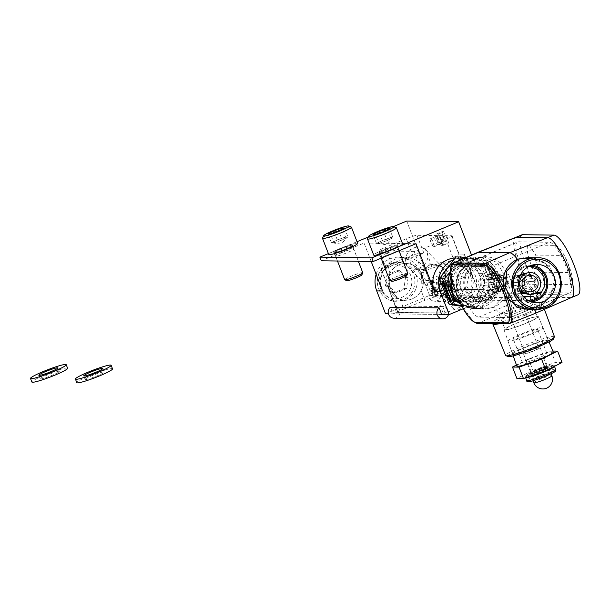 <?xml version="1.0" encoding="UTF-8"?>
<svg xmlns="http://www.w3.org/2000/svg" width="610" height="610" viewBox="0 0 610 610"><rect width="100%" height="100%" fill="white"/><g stroke="black" fill="none" stroke-linecap="round" stroke-linejoin="round"><path stroke-width="0.46" stroke-dasharray="3.05 2.29" d="M491.088 323.43L477.508 323.247A32.528 7.922 67.4 0 1 458.43 295.835C467.573 308.096 479.49 311.87 494.176 307.165A33.001 8.037 -112.6 0 0 501.938 313.601L510.135 313.715L511.043 315.065C525.919 308.744 536.198 305.305 541.878 304.748L542.885 305.091L538.264 308.843L525.157 315.256L525.027 313.914C539.675 307.303 545.553 303.62 542.656 302.857C540.094 302.324 522.213 308.286 510.135 313.715C498.179 318.527 491.835 321.76 491.088 323.43A1.479 1.426 -89.2 0 1 490.562 323.529M492.979 324.345L497.699 320.921L511.043 315.065M494.679 323.582A1.479 1.426 90.8 0 0 495.206 323.483L494.146 323.628C501.039 322.423 511.325 319.183 524.989 313.921L533.224 314.02A33.001 8.037 -112.6 0 0 534.032 313.883M467.679 264.992A19.146 18.468 -89.2 0 1 476.814 263.756A19.146 18.468 -89.2 0 1 492.849 280.295A19.146 18.468 -89.2 0 1 481.389 300.539A19.146 18.468 -89.2 0 1 476.296 301.82A19.146 18.468 -89.2 0 1 456.585 287.295A19.146 18.468 -89.2 0 1 467.679 264.992M474.839 265.808A18.369 17.72 -89.2 0 1 483.6 264.626A18.369 17.72 -89.2 0 1 498.988 280.486A18.369 17.72 -89.2 0 1 487.992 299.906A18.369 17.72 -89.2 0 1 483.112 301.142A18.369 17.72 -89.2 0 1 464.195 287.203A18.369 17.72 -89.2 0 1 474.839 265.808M475.22 266.799A17.301 16.683 -89.2 0 1 481.648 265.556A17.301 16.683 -89.2 0 1 497.821 279.685A17.301 16.683 -89.2 0 1 487.611 298.915A17.301 16.683 -89.2 0 1 481.183 300.158A17.301 16.683 -89.2 0 1 465.011 286.029A17.301 16.683 -89.2 0 1 475.22 266.799M490.73 298.953L498.462 291.183L499.384 279.754L493.848 269.506L484.5 265.602L478.339 266.844L469.197 274.591L466.551 285.991L472.651 296.246L484.035 300.196L490.73 298.953M493.825 306.883L483.646 308.729L466.269 303.033L456.737 287.424L461.198 270.443L475.32 258.914L484.34 257.054L497.463 262.696L505.804 278.305L504.866 295.316L493.825 306.883L494.176 307.165C507.154 300.036 511.096 288.56 506.003 272.754C499.468 258.32 489.281 253.615 475.449 258.64C461.404 265.03 454.984 275.499 456.196 290.055L455.289 290.596M531.813 265.228A18.369 17.72 90.8 0 0 528.413 265.228A18.369 17.72 90.8 0 0 523.533 266.463A18.369 17.72 90.8 0 0 512.537 285.884A18.369 17.72 90.8 0 0 527.924 301.744A18.369 17.72 90.8 0 0 531.325 301.836M539.141 298.046A17.301 16.683 90.8 0 0 540.887 296.704M529.228 266.235A17.301 16.683 90.8 0 0 523.914 267.454A17.301 16.683 90.8 0 0 513.612 286.113A17.301 16.683 90.8 0 0 528.763 300.753M534.413 298.961L527.025 300.768L517.692 296.872L512.156 286.662L513.063 275.194L520.795 267.416L529.152 266.273M540.437 294.287L536.068 298.023M525.507 347.387A19.146 1.944 158.9 0 1 548.428 340.555A19.146 1.944 158.9 0 1 535.618 347.525A19.146 1.944 158.9 0 1 512.697 354.341A19.146 1.944 158.9 0 1 525.507 347.387M516.373 323.178A18.369 1.86 158.9 0 1 538.355 316.628A18.369 1.86 158.9 0 1 526.064 323.308A18.369 1.86 158.9 0 1 504.081 329.85A18.369 1.86 158.9 0 1 516.373 323.178M516.655 323.186A17.301 1.754 158.9 0 1 537.357 317.017A17.301 1.754 158.9 0 1 525.782 323.308A17.301 1.754 158.9 0 1 505.08 329.469A17.301 1.754 158.9 0 1 516.655 323.186M520.116 308.622A17.301 1.754 -21.1 0 0 531.691 302.331A17.301 1.754 -21.1 0 0 510.989 308.5A17.301 1.754 -21.1 0 0 499.415 314.783A17.301 1.754 -21.1 0 0 520.116 308.622M527.192 309.316L536.205 307.448L550.35 295.896L554.78 278.869L545.21 263.306L527.886 257.641C534.627 257.633 540.948 259.959 546.842 264.626C553.316 271.031 555.931 277.771 554.688 284.87C550.571 299.914 545.836 301.82 536.167 307.455L527.192 309.316M509.586 323.529A32.528 7.922 67.4 0 1 508.786 323.666L495.206 323.483C502.678 321.905 512.613 318.717 525.027 313.914M577.906 294.851A32.261 7.861 67.4 0 1 577.075 295.004L545.797 294.577A32.261 7.861 67.4 0 1 526.346 266.09A32.261 7.861 67.4 0 1 521.863 234.85M529.061 245.029L555.55 245.388A21.159 5.154 67.4 0 1 568.711 265.098A21.159 5.154 67.4 0 1 570.708 284.672L544.219 284.313A21.159 5.154 67.4 0 1 531.058 264.595A21.159 5.154 67.4 0 1 529.061 245.029L535.801 255.079L562.29 255.437A9.226 2.249 67.4 0 1 568.032 264.031A9.226 2.249 67.4 0 1 568.901 272.563L542.412 272.205A9.226 2.249 67.4 0 1 536.67 263.611A9.226 2.249 67.4 0 1 535.801 255.079M515.663 237.427L515.648 237.435A32.261 7.861 -112.6 0 0 520.132 268.674A32.261 7.861 -112.6 0 0 539.583 297.161L570.861 297.581A32.261 7.861 -112.6 0 0 571.692 297.428L571.707 297.421M533.918 257.725L549.343 265.586L555.855 281.485L549.907 297.161L536.076 307.73L530.685 309.361M536.038 309.43A33.001 8.037 -112.6 0 0 536.076 307.73L536.205 307.448M477.424 252.517A33.001 8.037 -112.6 0 0 475.449 258.64L475.32 258.914M525.157 315.256L499.857 323.651M527.025 300.768L529.876 300.806A17.301 16.683 90.8 0 0 533.46 300.455M522.64 271.564A27.336 6.657 67.4 0 1 517.539 241.979A27.336 6.657 67.4 0 1 518.241 241.85L549.518 242.269A27.336 6.657 67.4 0 1 566.004 266.41A27.336 6.657 67.4 0 1 569.801 292.884A27.336 6.657 67.4 0 1 569.099 293.013L541.741 292.647M510.036 317.558L478.758 317.139A27.336 6.657 67.4 0 1 462.273 292.998A27.336 6.657 67.4 0 1 458.476 266.524A27.336 6.657 67.4 0 1 459.178 266.395L490.455 266.814A27.336 6.657 67.4 0 1 506.933 290.955A27.336 6.657 67.4 0 1 510.738 317.429A27.336 6.657 67.4 0 1 510.036 317.558L569.099 293.013M536.525 292.251A27.336 6.657 67.4 0 1 523.677 273.867M457.462 296.239L458.43 295.835L456.196 290.055A32.528 7.922 67.4 0 1 453.344 263.04M506.269 275.186L508.603 274.492L506.269 275.186M513.902 294.965L516.235 294.272L513.902 294.965M499.193 278.129L501.534 277.428L499.193 278.129M506.826 297.909L509.167 297.207L506.826 297.909M539.171 376.347A9.668 0.984 -21.1 0 0 532.705 379.862A9.668 0.984 -21.1 0 0 544.272 376.416A9.668 0.984 -21.1 0 0 550.746 372.901A9.668 0.984 -21.1 0 0 539.171 376.347M529.472 350.681A8.883 0.9 -21.1 0 0 523.533 353.907A8.883 0.9 -21.1 0 0 534.162 350.742A8.883 0.9 -21.1 0 0 540.109 347.509A8.883 0.9 -21.1 0 0 529.472 350.681M536.937 370.026A8.883 0.9 -21.1 0 0 530.997 373.251A8.883 0.9 -21.1 0 0 531.005 373.267A8.883 0.9 -21.1 0 0 541.627 370.087A8.883 0.9 -21.1 0 0 547.574 366.869A8.883 0.9 -21.1 0 0 547.574 366.862A8.883 0.9 -21.1 0 0 536.937 370.026M508.923 296.414A7.404 0.747 -21.1 0 0 503.967 299.113A7.404 0.747 -21.1 0 0 512.835 296.468A7.404 0.747 -21.1 0 0 517.791 293.776A7.404 0.747 -21.1 0 0 508.923 296.414M529.861 350.681A7.404 0.747 -21.1 0 0 524.905 353.373A7.404 0.747 -21.1 0 0 533.773 350.735A7.404 0.747 -21.1 0 0 538.729 348.043A7.404 0.747 -21.1 0 0 529.861 350.681M542.038 370.522A9.813 0.991 158.9 0 1 530.387 374.098A9.813 0.991 158.9 0 1 536.861 370.453A9.813 0.991 158.9 0 1 548.588 367.075A9.813 0.991 158.9 0 1 542.038 370.522M541.68 370.217A8.883 0.9 158.9 0 1 531.043 373.381A8.883 0.9 158.9 0 1 531.043 373.373A8.883 0.9 158.9 0 1 536.991 370.156A8.883 0.9 158.9 0 1 547.62 366.976A8.883 0.9 158.9 0 1 547.62 366.991A8.883 0.9 158.9 0 1 541.68 370.217M537.067 370.453A9.043 0.915 -21.1 0 0 531.02 373.64A9.043 0.915 -21.1 0 0 541.84 370.522A9.043 0.915 -21.1 0 0 547.811 367.159A9.043 0.915 -21.1 0 0 537.067 370.453M537.105 370.461A8.883 0.9 -21.1 0 0 531.165 373.686A8.883 0.9 -21.1 0 0 541.794 370.522A8.883 0.9 -21.1 0 0 547.742 367.289A8.883 0.9 -21.1 0 0 537.105 370.461M533.925 330.117A13.069 1.327 -21.1 0 0 520.482 334.981A13.069 1.327 -21.1 0 0 513.315 339.061A13.069 1.327 -21.1 0 0 517.097 338.596A13.069 1.327 -21.1 0 0 530.54 333.731A13.069 1.327 -21.1 0 0 537.707 329.652A13.069 1.327 -21.1 0 0 533.925 330.117M543.091 353.876A13.069 1.327 -21.1 0 0 529.648 358.733A13.069 1.327 -21.1 0 0 522.48 362.813A13.069 1.327 -21.1 0 0 522.732 362.958A13.069 1.327 -21.1 0 0 526.262 362.348A13.069 1.327 -21.1 0 0 538.737 357.902A13.069 1.327 -21.1 0 0 546.774 353.678A13.069 1.327 -21.1 0 0 546.873 353.404A13.069 1.327 -21.1 0 0 543.091 353.876M540.986 358.2A8.166 0.831 -21.1 0 0 532.583 361.234A8.166 0.831 -21.1 0 0 528.107 363.789A8.166 0.831 -21.1 0 0 528.268 363.873A8.166 0.831 -21.1 0 0 530.471 363.491A8.166 0.831 -21.1 0 0 538.272 360.716A8.166 0.831 -21.1 0 0 543.289 358.078A8.166 0.831 -21.1 0 0 543.35 357.902A8.166 0.831 -21.1 0 0 540.986 358.2M534.192 373.137A8.166 0.831 158.9 0 1 531.828 373.427A8.166 0.831 158.9 0 1 536.312 370.88A8.166 0.831 158.9 0 1 544.707 367.838A8.166 0.831 158.9 0 1 547.071 367.548A8.166 0.831 158.9 0 1 542.595 370.102A8.166 0.831 158.9 0 1 534.192 373.137M538.172 330.933A18.727 1.899 158.9 0 1 519.308 338.619A18.727 1.899 158.9 0 1 508.038 341.089A18.727 1.899 158.9 0 1 512.842 337.787A18.727 1.899 158.9 0 1 531.653 330.109A18.727 1.899 158.9 0 1 542.976 327.608A18.727 1.899 158.9 0 1 538.172 330.933M553.255 352.039A19.52 1.982 -21.1 0 0 541.451 354.639A19.52 1.982 -21.1 0 0 521.84 362.645A19.52 1.982 -21.1 0 0 516.83 366.091M562.016 362.515L555.451 362.431L532.888 370.4L516.883 378.459M552.835 351.032L551.051 351.009L528.481 358.977L516.457 365.039M551.051 351.009L555.451 362.431M528.481 358.977L532.888 370.4M438.712 239.654A3.912 0.953 67.4 0 1 438.239 236.055A3.912 0.953 67.4 0 1 440.778 239.684A3.912 0.953 67.4 0 1 441.243 243.283A3.912 0.953 67.4 0 1 438.712 239.654M437.515 241.041A3.912 0.953 -112.6 0 0 434.983 237.412A3.912 0.953 -112.6 0 0 435.449 241.011A3.912 0.953 -112.6 0 0 437.988 244.64A3.912 0.953 -112.6 0 0 437.515 241.041M407.747 263.596A18.376 17.728 90.8 0 1 411.01 264.344L413.992 265.632L414.617 267.249A17.301 16.683 -89.2 0 1 421.136 275.4A17.301 16.683 -89.2 0 1 421.838 285.968L422.463 287.584L421.136 290.589A18.376 17.728 90.8 0 1 407.259 300.128A18.376 17.728 90.8 0 1 400.114 299.327L397.293 298.046A18.369 17.72 -89.2 0 1 389.188 288.675A18.369 17.72 -89.2 0 1 388.822 276.094L389.988 273.082A18.376 17.728 90.8 0 1 407.747 263.596L401.037 262.742A19.146 18.468 -89.2 0 1 415.906 274.622A19.146 18.468 -89.2 0 1 400.526 300.806A19.146 18.468 -89.2 0 1 381.608 288.873A19.146 18.468 -89.2 0 1 401.037 262.742M413.992 265.632A18.369 17.72 -89.2 0 1 422.089 275.003A18.369 17.72 -89.2 0 1 422.463 287.584M414.617 267.249L421.548 275.407L421.838 285.968M453.886 264.221A18.376 17.728 -89.2 0 0 440.008 273.753L438.682 276.765L439.307 278.373A17.301 16.683 90.8 0 0 440.008 288.949A17.301 16.683 90.8 0 0 446.528 297.1L447.153 298.717L450.134 300.006A18.376 17.728 -89.2 0 0 453.398 300.745A18.376 17.728 -89.2 0 0 471.156 291.267L472.323 288.255A18.369 17.72 90.8 0 0 471.957 275.674A18.369 17.72 90.8 0 0 463.852 266.303L461.03 265.014A18.376 17.728 -89.2 0 0 453.886 264.221L460.619 263.543A19.146 18.468 90.8 0 0 445.239 289.727A19.146 18.468 90.8 0 0 460.108 301.607A19.146 18.468 90.8 0 0 479.536 275.476A19.146 18.468 90.8 0 0 460.619 263.543M438.682 276.765A18.369 17.72 90.8 0 0 439.055 289.346A18.369 17.72 90.8 0 0 447.153 298.717M439.307 278.373L439.596 288.942L446.528 297.1M385.55 249.505A9.989 1.014 158.9 0 1 397.514 245.944A9.989 1.014 158.9 0 1 390.827 249.581A9.989 1.014 158.9 0 1 378.871 253.142A9.989 1.014 158.9 0 1 385.55 249.505M386.961 253.165A9.989 1.014 158.9 0 1 398.917 249.604A9.989 1.014 158.9 0 1 392.238 253.234A9.989 1.014 158.9 0 1 380.282 256.795A9.989 1.014 158.9 0 1 386.961 253.165M340.563 248.903A9.989 1.014 158.9 0 1 352.527 245.342A9.989 1.014 158.9 0 1 345.839 248.971A9.989 1.014 158.9 0 1 333.883 252.532A9.989 1.014 158.9 0 1 340.563 248.903M341.974 252.555A9.989 1.014 158.9 0 1 353.937 248.994A9.989 1.014 158.9 0 1 347.25 252.631A9.989 1.014 158.9 0 1 335.294 256.192A9.989 1.014 158.9 0 1 341.974 252.555M385.535 313.746L429.608 295.423L493.238 296.285L484.424 273.44L478.583 273.364L471.53 255.094M429.608 295.423L420.801 272.586A24.606 23.737 90.8 0 0 399.092 257.138A24.606 23.737 90.8 0 0 376.134 274.325M420.801 272.586L426.642 272.662L406.725 221.049M413.336 256.985L406.291 238.708A9.226 0.938 158.9 0 1 416.988 235.308L451.751 235.78A9.226 0.938 158.9 0 1 452.094 235.887A9.226 0.938 158.9 0 1 445.918 239.242L424.895 247.98A9.226 0.938 158.9 0 1 414.198 251.381L379.435 250.916A9.226 0.938 158.9 0 1 379.092 250.802A9.226 0.938 158.9 0 1 385.261 247.446L392.314 265.724A9.226 0.938 -21.1 0 0 386.138 269.079A9.226 0.938 -21.1 0 0 386.481 269.185L381.288 269.117A9.226 0.938 158.9 0 1 380.945 269.002A9.226 0.938 158.9 0 1 387.121 265.647L408.143 256.917A9.226 0.938 158.9 0 1 418.841 253.508L424.034 253.585A9.226 0.938 -21.1 0 0 413.336 256.985L392.314 265.724M418.841 253.508L435.586 296.902L480.733 297.512L463.989 254.118L458.796 254.05L451.751 235.78M414.198 251.381L421.243 269.658L426.436 269.727A9.226 0.938 -21.1 0 0 437.134 266.326L458.163 257.588A9.226 0.938 -21.1 0 0 464.34 254.233A9.226 0.938 -21.1 0 0 463.989 254.118M426.436 269.727L443.18 313.121L398.033 312.511L381.288 269.117M406.291 238.708L385.261 247.446M400.114 299.327L403.866 309.041L424.888 300.311L421.136 290.589M471.156 291.267L474.908 300.982L453.886 309.72L450.134 300.006M478.583 273.364A24.606 23.737 90.8 0 0 456.875 257.916A24.606 23.737 90.8 0 0 455.129 257.961M398.978 246.554L384.353 252.631M415.997 243.718L364.056 243.024L321.302 260.79M328.386 253.6L357.025 241.705M368.28 237.023L393.557 226.516M426.642 272.662A24.606 23.737 90.8 0 0 404.933 257.222A24.606 23.737 90.8 0 0 382.562 290.985M371.17 261.461L364.056 243.024M463.387 308.683L493.238 296.285M448.464 314.592A6.153 5.932 90.8 0 0 442.723 306.555L445.216 313.037L441.693 314.501L388.425 313.784M435.586 296.902A9.226 0.938 -21.1 0 0 424.888 300.311M403.866 309.041A9.226 0.938 -21.1 0 0 397.689 312.396A9.226 0.938 -21.1 0 0 398.033 312.511M443.18 313.121A9.226 0.938 -21.1 0 0 453.886 309.72M474.908 300.982A9.226 0.938 -21.1 0 0 481.084 297.627A9.226 0.938 -21.1 0 0 480.733 297.512M484.424 273.44A24.606 23.737 90.8 0 0 462.716 258A24.606 23.737 90.8 0 0 453.741 259.692M472.323 288.255L471.705 286.639C472.643 278.808 470.234 272.563 464.477 267.912L463.852 266.303M397.293 298.046L396.668 296.429C390.918 291.809 388.509 285.571 389.439 277.702L388.822 276.094M471.705 286.639A17.301 16.683 90.8 0 0 464.477 267.912M396.668 296.429A17.301 16.683 -89.2 0 1 389.439 277.702M445.918 239.242L452.971 257.519L431.941 266.25L424.895 247.98M421.243 269.658A9.226 0.938 -21.1 0 0 431.941 266.25M452.971 257.519A9.226 0.938 -21.1 0 0 459.139 254.164A9.226 0.938 -21.1 0 0 458.796 254.05M394.037 318.206A6.153 5.932 90.8 0 0 399.626 309.766A6.153 5.932 90.8 0 0 394.029 305.9L396.523 312.381L393 313.845L390.446 307.226M442.723 306.555L394.029 305.9M441.693 314.501L393 313.845M445.216 313.037L396.523 312.381M483.402 289.651L485.903 296.125L482.38 297.588L479.826 290.97A6.153 5.932 90.8 0 0 483.417 301.95A6.153 5.932 90.8 0 0 489.007 293.509A6.153 5.932 90.8 0 0 483.402 289.651L434.709 288.995L437.21 295.469L433.679 296.94L431.133 290.322A6.153 5.932 90.8 0 0 434.716 301.294A6.153 5.932 90.8 0 0 440.313 292.853A6.153 5.932 90.8 0 0 434.709 288.995M479.826 290.97L431.133 290.322M482.38 297.588L433.679 296.94M485.903 296.125L437.21 295.469M434.206 246.348A4.43 1.083 -112.6 0 0 432.871 241.529A4.43 1.083 -112.6 0 0 430.553 238.693A4.43 1.083 -112.6 0 0 430.294 239.212A4.43 1.083 -112.6 0 0 431.628 244.038A4.43 1.083 -112.6 0 0 433.954 246.875A4.43 1.083 -112.6 0 0 434.206 246.348M441.701 243.237A4.43 1.083 -112.6 0 0 440.367 238.411A4.43 1.083 -112.6 0 0 438.041 235.582A4.43 1.083 -112.6 0 0 437.789 236.1A4.43 1.083 -112.6 0 0 439.124 240.927A4.43 1.083 -112.6 0 0 441.442 243.756A4.43 1.083 -112.6 0 0 441.701 243.237M443.035 242.353L445.681 241.247L446.65 243.024L448.525 243.047L447.26 237.351L446.291 235.582L443.645 236.68L443.035 242.353L441.838 240.172L442.448 234.499L443.645 236.68M445.681 241.247L446.291 235.582M441.617 239.692L438.476 233.973L436.608 233.95L437.873 239.646L441.007 245.365L442.883 245.395L441.617 239.692L447.26 237.351M442.448 234.499L445.094 233.401L444.118 231.625L442.242 231.602L443.508 237.298L444.484 239.067L441.838 240.172M438.476 233.973L444.118 231.625M436.608 233.95L442.242 231.602M437.873 239.646L443.508 237.298M441.007 245.365L446.65 243.024M442.883 245.395L448.525 243.047M445.094 233.401L444.484 239.067M478.385 298.717A2.211 2.135 90.8 0 0 480.337 300.105A2.211 2.135 90.8 0 0 482.35 297.07A2.211 2.135 90.8 0 0 480.398 295.682A2.211 2.135 90.8 0 0 478.385 298.717M484.996 295.972A2.211 2.135 90.8 0 0 486.948 297.36A2.211 2.135 90.8 0 0 488.961 294.325A2.211 2.135 90.8 0 0 487.009 292.93A2.211 2.135 90.8 0 0 484.996 295.972M449.013 283.269A2.463 0.602 67.4 0 1 448.724 281.004A2.463 0.602 67.4 0 1 450.317 283.284A2.463 0.602 67.4 0 1 450.607 285.549A2.463 0.602 67.4 0 1 449.013 283.269M446.367 284.367A2.463 0.602 67.4 0 1 446.078 282.102A2.463 0.602 67.4 0 1 447.671 284.382A2.463 0.602 67.4 0 1 447.961 286.647A2.463 0.602 67.4 0 1 446.367 284.367M435.326 289.514A2.463 0.602 -112.6 0 0 433.733 287.226A2.463 0.602 -112.6 0 0 434.03 289.491A2.463 0.602 -112.6 0 0 435.624 291.771A2.463 0.602 -112.6 0 0 435.326 289.514M432.681 290.612A2.463 0.602 -112.6 0 0 431.087 288.332A2.463 0.602 -112.6 0 0 431.384 290.589A2.463 0.602 -112.6 0 0 432.978 292.876A2.463 0.602 -112.6 0 0 432.681 290.612M451.835 265.182A18.712 18.048 90.8 0 0 441.777 289.514A18.712 18.048 90.8 0 0 456.31 301.119A18.712 18.048 90.8 0 0 475.289 275.583A18.712 18.048 90.8 0 0 456.806 263.924A18.712 18.048 90.8 0 0 451.835 265.182A10.21 9.851 -89.2 0 1 465.094 276.894L450.02 283.162A10.21 9.851 -89.2 0 1 451.835 265.182M483.173 275.377A19.52 18.834 90.8 0 0 463.89 263.215A19.52 18.834 90.8 0 0 448.205 289.91A19.52 18.834 90.8 0 0 463.364 302.019A19.52 18.834 90.8 0 0 483.173 275.377M461.625 289.781A18.712 18.048 90.8 0 0 480.108 301.439A18.712 18.048 90.8 0 0 495.145 275.85A18.712 18.048 90.8 0 0 480.611 264.244A18.712 18.048 90.8 0 0 461.625 289.781M453.748 289.986A19.52 18.834 90.8 0 0 473.032 302.156A19.52 18.834 90.8 0 0 488.717 275.453A19.52 18.834 90.8 0 0 473.551 263.345A19.52 18.834 90.8 0 0 453.748 289.986M450.386 273.326L451.484 276.162L448.838 277.26L441.953 277.169L426.969 283.398L425.871 280.554A10.21 9.851 -89.2 0 1 433.847 264.153A10.21 9.851 -89.2 0 1 443.5 273.227L450.386 273.326A10.21 9.851 -89.2 0 1 450.203 276.696L465.094 276.894M442.456 281.423L447.87 295.446L447.328 295.438L451.003 302.049M487.176 273.715L492.346 286.578L475.823 308.363L462.388 306.395A23.996 23.142 90.8 0 0 483.875 297.466A23.996 23.142 -89.2 0 0 487.176 273.715A23.996 23.142 90.8 0 0 468.991 258.899L482.426 260.859L487.176 273.715M461.709 305.549L480.939 308.431L497.47 286.647L487.55 260.927L482.426 260.859M497.47 286.647L492.346 286.578M486.597 263.573L492.011 277.603L492.552 277.611L493.978 284.191L490.303 277.58L490.844 277.588L485.438 263.558L487.154 263.345L492.567 277.375L493.109 277.382L494.527 283.963L490.859 277.352L491.401 277.359L485.987 263.329L487.154 263.345M425.871 280.554L432.757 280.646A10.21 9.851 90.8 0 0 435.128 282.964L450.02 283.162M432.757 280.646L433.847 283.49L436.493 282.392L437.606 293.921A6.641 1.617 67.4 0 1 437.225 295.637A6.641 1.617 67.4 0 1 433.535 290.932L429.615 282.3L436.493 282.392M458.362 260.844L450.63 271.092M480.939 308.431L475.823 308.363M455.975 256.932L468.991 258.899A23.996 23.142 90.8 0 0 447.504 267.828A23.996 23.142 90.8 0 0 444.202 291.572A23.996 23.142 90.8 0 0 462.388 306.395M487.55 260.927L465.659 257.656M451.484 276.162L452.589 287.691A6.641 1.617 67.4 0 1 452.216 289.407A6.641 1.617 67.4 0 1 448.525 284.702L443.5 273.227M444.599 276.071L441.953 277.169L445.879 285.8A6.641 1.617 67.4 0 0 449.57 290.505A6.641 1.617 67.4 0 0 449.944 288.789L448.838 277.26M433.847 283.49L434.961 295.019A6.641 1.617 67.4 0 1 434.587 296.735A6.641 1.617 67.4 0 1 430.889 292.03L426.969 283.398M485.987 263.329L485.438 263.558M491.401 277.359L490.844 277.588M490.859 277.352L490.303 277.58M494.527 283.963L493.978 284.191M493.109 277.382L492.552 277.611M492.567 277.375L492.011 277.603M447.87 295.446L447.321 295.675M450.18 285.327A2.463 0.602 67.4 0 1 448.876 282.872A2.463 0.602 67.4 0 1 448.724 281.004A2.463 0.602 67.4 0 1 449.151 281.218A2.463 0.602 67.4 0 1 450.454 283.673A2.463 0.602 67.4 0 1 450.607 285.549A2.463 0.602 67.4 0 1 450.18 285.327M445.407 282.781L446.39 286.898C447.816 286.608 447.488 285.236 445.407 282.781L445.102 282.506L448.724 281.004L446.078 282.102M436.333 291.084C434.228 288.637 433.87 287.272 435.273 286.99L436.63 291.359L432.978 292.876A2.463 0.602 67.4 0 1 432.543 292.655A2.463 0.602 67.4 0 1 431.239 290.2A2.463 0.602 67.4 0 1 431.087 288.332A2.463 0.602 67.4 0 1 431.522 288.545A2.463 0.602 67.4 0 1 432.825 291A2.463 0.602 67.4 0 1 432.978 292.876L435.624 291.771M433.733 287.226L431.087 288.332L435.273 286.99M414.083 247.866A12.253 10.103 -44 0 1 425.445 249.566A12.253 10.103 -44 0 1 419.184 268.308A12.253 10.103 -44 0 1 407.823 266.608A12.253 10.103 -44 0 1 414.083 247.866M429.57 263.878L442.029 266.722L445.605 273.547L445.186 280.951L438.537 288.324L432.284 286.898L430.698 279.754L434.038 276.048L440.29 277.481L441.876 284.626L438.537 288.324L426.077 285.48L422.501 278.656L422.921 271.244L429.57 263.878M446.39 286.898L450.607 285.549L447.961 286.647M456.493 299.274A6.153 5.071 -44 0 1 462.197 300.135A6.153 5.071 -44 0 1 459.055 309.544A6.153 5.071 -44 0 1 453.352 308.683A6.153 5.071 -44 0 1 456.493 299.274M419.566 293.181A18.369 17.72 90.8 0 0 422.029 274.835A18.369 17.72 90.8 0 0 407.823 263.611A18.369 17.72 90.8 0 0 391.719 270.489A18.369 17.72 90.8 0 0 390.095 290.657A18.369 17.72 90.8 0 0 407.335 300.12A18.369 17.72 90.8 0 0 419.566 293.181M386.976 274.79L396.996 270.627L405.475 277.535L403.934 288.614L393.915 292.777L385.436 285.861L386.976 274.79L389.577 274.828L399.596 270.665L408.075 277.573L406.534 288.644L396.515 292.808L388.036 285.899L389.577 274.828M388.036 285.899L385.436 285.861M396.515 292.808L393.915 292.777M406.534 288.644L403.934 288.614M408.075 277.573L405.475 277.535M399.596 270.665L396.996 270.627M334.463 232.471L337.338 239.913L331.497 242.856L332.694 242.871A7.861 0.801 -21.1 0 0 338.009 241.43A7.861 0.801 -21.1 0 0 345.046 238.51A7.861 0.801 -21.1 0 0 347.006 237.29A7.861 0.801 -21.1 0 0 346.777 237.023L345.58 237L342.507 229.047M361.837 274.896A8.082 0.816 -21.1 0 0 361.547 274.706A8.082 0.816 -21.1 0 0 352.702 277.466A8.082 0.816 -21.1 0 0 346.831 280.684M362.767 272.739A9.691 0.984 -21.1 0 0 362.409 272.617A9.691 0.984 -21.1 0 0 352.267 275.743A9.691 0.984 -21.1 0 0 344.696 279.708M357.666 243.359A15.502 1.571 -21.1 0 0 357.086 243.169A15.502 1.571 -21.1 0 0 340.86 248.171A15.502 1.571 -21.1 0 0 328.744 254.515M351.284 227.05A15.502 1.571 -21.1 0 0 350.841 226.981A15.502 1.571 -21.1 0 0 335.34 231.693A15.502 1.571 -21.1 0 0 322.515 238.152M337.338 239.913L345.58 237M344.505 228.041L347.974 237.038L346.777 237.023A7.861 0.801 -21.1 0 0 341.455 238.457A7.861 0.801 -21.1 0 0 334.417 241.385A7.861 0.801 -21.1 0 0 332.564 242.864A7.861 0.801 -21.1 0 0 332.694 242.871L333.891 242.887L330.422 233.897M347.974 237.038L342.126 239.982L338.657 230.984M342.126 239.982L333.891 242.887M331.497 242.856L328.027 233.866M379.45 233.073L382.325 240.515L376.484 243.459L377.681 243.474A7.861 0.801 -21.1 0 0 382.996 242.04A7.861 0.801 -21.1 0 0 390.034 239.112A7.861 0.801 -21.1 0 0 391.994 237.9A7.861 0.801 -21.1 0 0 391.765 237.625L390.56 237.61L387.495 229.657M406.824 275.499A8.082 0.816 -21.1 0 0 406.534 275.308A8.082 0.816 -21.1 0 0 397.689 278.068A8.082 0.816 -21.1 0 0 391.818 281.286M407.754 273.341A9.691 0.984 -21.1 0 0 407.396 273.219A9.691 0.984 -21.1 0 0 397.255 276.345A9.691 0.984 -21.1 0 0 389.683 280.318M402.653 243.962A15.502 1.571 -21.1 0 0 402.074 243.771A15.502 1.571 -21.1 0 0 385.848 248.773A15.502 1.571 -21.1 0 0 373.732 255.125M396.271 227.66A15.502 1.571 -21.1 0 0 395.829 227.591A15.502 1.571 -21.1 0 0 380.327 232.303A15.502 1.571 -21.1 0 0 367.502 238.762M382.325 240.515L390.56 237.61M389.493 228.651L392.962 237.641L391.765 237.625A7.861 0.801 -21.1 0 0 386.443 239.067A7.861 0.801 -21.1 0 0 379.405 241.987A7.861 0.801 -21.1 0 0 377.552 243.466A7.861 0.801 -21.1 0 0 377.681 243.474L378.879 243.497L375.409 234.499M392.962 237.641L387.114 240.584L383.644 231.594M387.114 240.584L378.879 243.497M376.484 243.459L373.015 234.469M522.48 280.783A2.623 2.531 90.8 0 0 520.49 285.228A2.623 2.531 90.8 0 0 522.412 286.029M520.391 292.022L515.61 290.673L515.107 288.789L513.254 289.14L520.277 291.107A1.449 1.411 105.5 0 1 522.633 292.647M515.107 288.789L521.786 290.573M520.292 290.978L518.82 289.758L517.516 291.176L525.805 293.479L528.588 293.28L520.292 290.978A7.877 7.595 90.8 0 0 522.122 290.223L531.63 292.022L533.773 290.169L524.257 288.37A7.877 7.595 90.8 0 0 525.309 286.647L535.519 287.295L536.198 284.489L525.988 283.848A7.877 7.595 90.8 0 0 525.858 281.812L535.984 281.103L535.557 279.723L534.947 278.419L524.829 279.136A7.877 7.595 90.8 0 0 523.571 277.565L532.858 275.819L530.494 274.279L521.214 276.033A7.877 7.595 90.8 0 0 519.308 275.537L527.322 273.448L516.525 275.728A7.877 7.595 90.8 0 0 514.703 276.49L520.421 275.156M528.588 293.28A1.449 1.395 105.3 0 0 525.805 293.479M533.773 290.169A1.449 1.38 100.6 0 0 531.63 292.022M524.257 288.37L522.374 288.286L522.122 290.223M536.198 284.489A1.449 1.365 93.6 0 0 535.519 287.295M536.045 284.473L525.858 283.833L524.417 284.923L525.309 286.647M534.947 278.419A1.449 1.373 86 0 0 535.984 281.103M524.829 279.136L524.158 280.966L525.553 281.873L535.656 281.172M530.494 274.279A1.449 1.38 79.4 0 0 532.858 275.819M521.214 276.033L521.71 277.916L523.571 277.565M524.539 273.646A1.449 1.395 75.6 0 0 527.322 273.448M516.525 275.728L517.997 276.948L526.285 274.851M517.997 276.948L519.308 275.537M520.017 276.063L519.354 276.757A1.449 1.411 77.1 0 0 521.283 276.864A1.449 1.411 77.1 0 0 521.497 274.904M519.354 276.757L512.56 278.335L514.443 278.427L514.703 276.49M516.929 282.438A1.449 1.418 86.1 0 0 517.272 282.453L510.829 282.865L512.408 281.782L511.515 280.066L517.615 279.632L516.929 282.438L510.829 282.865A7.877 7.595 90.8 0 0 510.959 284.893L517.143 285.823L518.18 288.507L511.996 287.577A7.877 7.595 90.8 0 0 513.254 289.14M517.272 282.453A1.449 1.418 86.1 0 0 517.615 279.632M518.18 288.507A1.449 1.418 98.4 0 0 517.783 285.77A1.449 1.418 98.4 0 0 517.143 285.823M511.996 287.577L512.659 285.747L510.959 284.893L517.783 285.77M512.56 278.335A7.877 7.595 90.8 0 0 511.515 280.066M515.61 290.673A7.877 7.595 90.8 0 0 517.516 291.176M520.688 277.169L514.443 278.427M527.589 292.091L518.82 289.758M496.662 279.845A8.365 8.067 -89.2 0 1 494.824 288.926A8.365 8.067 -89.2 0 1 481.679 286.075A8.365 8.067 -89.2 0 1 494.984 277.154A8.365 8.067 -89.2 0 1 496.662 279.845M499.315 282.087A2.623 2.531 -89.2 0 1 498.736 284.939A2.623 2.531 -89.2 0 1 494.611 284.046A2.623 2.531 -89.2 0 1 498.789 281.24A2.623 2.531 -89.2 0 1 499.315 282.087M501.672 286.837A1.449 1.418 -93.9 0 1 502.015 284.016L508.45 283.612L502.35 284.039L501.672 286.837L507.772 286.41A7.877 7.595 -89.2 0 1 506.719 288.133L499.925 289.712L497.783 291.565L504.584 289.986A7.877 7.595 -89.2 0 1 502.754 290.741L494.74 292.83L491.957 293.021L499.979 290.94A7.877 7.595 -89.2 0 1 498.073 290.444L488.785 292.19L486.429 290.657L495.716 288.904A7.877 7.595 -89.2 0 1 494.458 287.34L484.332 288.05L483.722 286.746L483.295 285.366L493.421 284.656A7.877 7.595 -89.2 0 1 493.292 282.628L483.082 281.98L483.768 279.174L493.978 279.83A7.877 7.595 -89.2 0 1 495.023 278.099L485.507 276.307L487.649 274.454L497.165 276.254A7.877 7.595 -89.2 0 1 498.988 275.491L490.692 273.188L493.475 272.998L501.763 275.301A7.877 7.595 -89.2 0 1 503.677 275.796L496.647 273.821L499.003 275.362L506.025 277.329A7.877 7.595 -89.2 0 1 507.291 278.9L501.1 277.969L502.137 280.653L508.321 281.576A7.877 7.595 -89.2 0 1 508.45 283.612L506.879 284.687L507.772 286.41M497.783 291.565A1.449 1.411 -102.9 0 1 499.925 289.712M504.584 289.986L504.836 288.05L505.431 287.745L498.599 289.308M504.836 288.05L506.719 288.133M491.957 293.021A1.449 1.395 -104.4 0 1 494.74 292.83M499.979 290.94L501.283 289.529L502.754 290.741M486.429 290.657A1.449 1.38 -100.6 0 1 488.785 292.19M495.716 288.904L497.569 288.553L498.073 290.444M483.295 285.366A1.449 1.373 -94 0 1 484.332 288.05M483.623 285.305L493.726 284.603L495.122 285.51L494.458 287.34M483.768 279.174A1.449 1.365 -86.4 0 1 483.082 281.98M493.978 279.83L494.87 281.546L493.421 282.643L483.234 282.003M487.649 274.454A1.449 1.38 -79.4 0 1 485.507 276.307M497.165 276.254L496.906 278.19L495.023 278.099M493.475 272.998A1.449 1.395 -74.7 0 1 490.692 273.188M501.763 275.301L500.459 276.711L491.698 274.386M500.459 276.711L498.988 275.491M499.003 275.362A1.449 1.411 -74.5 0 1 496.647 273.821M506.025 277.329L504.173 277.68L503.677 275.796M502.137 280.653A1.449 1.418 -81.6 0 1 500.391 279.807A1.449 1.418 -81.6 0 1 501.1 277.969M501.504 280.707L508.321 281.576L506.62 280.73L507.291 278.9M479.33 287.051A10.988 10.599 -89.2 0 1 481.29 275.628A10.988 10.599 -89.2 0 1 492.034 272.38A10.988 10.599 -89.2 0 1 499.011 278.869A10.988 10.599 -89.2 0 1 491.751 293.616A10.988 10.599 -89.2 0 1 479.33 287.051M497.493 275.903L504.173 277.68M493.002 291.626L501.283 289.529M112.522 368.852A19.146 1.944 -21.1 0 0 111.813 368.615A19.146 1.944 -21.1 0 0 91.767 374.792A19.146 1.944 -21.1 0 0 76.807 382.63M85.514 379.542A10.21 1.037 -21.1 0 0 96.212 376.248A10.21 1.037 -21.1 0 0 104.188 372.062A10.21 1.037 -21.1 0 0 103.807 371.94A10.21 1.037 -21.1 0 0 93.117 375.234A10.21 1.037 -21.1 0 0 85.133 379.42A10.21 1.037 -21.1 0 0 85.514 379.542M67.596 368.242A19.146 1.944 -21.1 0 0 66.879 368.013A19.146 1.944 -21.1 0 0 46.84 374.189A19.146 1.944 -21.1 0 0 31.872 382.028M40.588 378.94A10.21 1.037 -21.1 0 0 51.278 375.646A10.21 1.037 -21.1 0 0 59.261 371.459A10.21 1.037 -21.1 0 0 58.88 371.337A10.21 1.037 -21.1 0 0 48.19 374.631A10.21 1.037 -21.1 0 0 40.207 378.81A10.21 1.037 -21.1 0 0 40.588 378.94M461.053 304.253A25.841 24.918 90.8 0 0 474.572 308.607A25.841 24.918 90.8 0 0 484.18 306.754A25.841 24.918 90.8 0 0 499.43 278.038A25.841 24.918 90.8 0 0 475.274 256.932A25.841 24.918 90.8 0 0 465.666 258.785A25.841 24.918 90.8 0 0 451.087 275.247M483.257 305.374A24.362 23.5 -89.2 0 1 452.719 291.832A24.362 23.5 -89.2 0 1 465.811 260.157A24.362 23.5 -89.2 0 1 496.349 273.699A24.362 23.5 -89.2 0 1 483.257 305.374M541.878 304.748A1.479 1.426 -89.2 0 1 542.656 302.857M554.444 336.697A26.154 2.653 -21.1 0 0 523.144 346.015A26.154 2.653 -21.1 0 0 505.644 355.531M507.756 355.767A24.674 2.501 158.9 0 1 524.051 347.364A24.674 2.501 158.9 0 1 552.668 338.268A24.674 2.501 158.9 0 1 537.074 347.54M476.982 323.346A1.479 1.426 -89.2 0 0 477.508 323.247L501.938 313.601L545.797 294.577M508.26 323.765A1.479 1.426 90.8 0 0 508.786 323.666L533.224 314.02L577.075 295.004M536.952 257.763A25.841 24.918 -89.2 0 1 561.108 278.869A25.841 24.918 -89.2 0 1 545.858 307.577M478.758 317.139L535.443 293.585M490.455 266.814L549.518 242.269M459.178 266.395L518.241 241.85M542.412 272.205L544.219 284.313M562.29 255.437L555.55 245.388M568.901 272.563L570.708 284.672M551.867 375.798A9.668 0.984 -21.1 0 0 551.501 375.684A9.668 0.984 -21.1 0 0 540.292 379.245A9.668 0.984 -21.1 0 0 533.819 382.76M545.409 376.431A13.961 1.418 158.9 0 1 529.221 381.578A13.961 1.418 158.9 0 1 538.043 376.332A13.961 1.418 158.9 0 1 554.231 371.185A13.961 1.418 158.9 0 1 545.409 376.431M555.634 369.37A15.502 1.571 -21.1 0 0 537.082 374.898A15.502 1.571 -21.1 0 0 526.712 380.533M535.763 370.438A13.961 1.418 -21.1 0 0 526.941 375.684A13.961 1.418 -21.1 0 0 543.136 370.537A13.961 1.418 -21.1 0 0 551.958 365.291A13.961 1.418 -21.1 0 0 535.763 370.438M525.919 377.674A15.502 1.571 158.9 0 1 525.538 377.498A15.502 1.571 158.9 0 1 535.908 371.864A15.502 1.571 158.9 0 1 554.467 366.335C554.795 365.039 553.003 364.856 549.069 365.779L535.725 370.445C520.528 377.46 527.223 375.142 525.538 377.498L525.645 377.773M416.988 235.308L424.034 253.585M386.481 269.185L379.435 250.916M458.163 257.588L461.03 265.014M440.008 273.753L437.134 266.326M387.121 265.647L389.988 273.082M411.01 264.344L408.143 256.917M450.668 271.74A23.996 23.142 -89.2 0 1 453.047 267.897A23.996 23.142 -89.2 0 1 474.534 258.968A23.996 23.142 -89.2 0 1 492.72 273.791A23.996 23.142 -89.2 0 1 489.418 297.543A23.996 23.142 -89.2 0 1 467.931 306.472A23.996 23.142 -89.2 0 1 461.068 304.283L474.572 308.607L483.646 308.729C473.116 309.262 464.584 303.833 458.041 292.426C455.357 284.443 457.195 278.961 458.034 276.688C461.434 268.4 467.207 262.475 475.358 258.914L484.34 257.054L475.274 256.932L465.628 258.792L456.562 265.266L451.072 275.14M452.589 287.691L449.944 288.789M448.525 284.702L445.879 285.8M430.889 292.03L433.535 290.932M434.961 295.019L437.606 293.921M382.584 271.206A16.988 16.386 -89.2 0 1 405.589 268.339A16.988 16.386 -89.2 0 1 408.334 292.198A16.988 16.386 -89.2 0 1 385.322 295.057A16.988 16.386 -89.2 0 1 382.584 271.206M410.865 293.723A19.451 18.758 90.8 0 0 413.473 274.294A19.451 18.758 90.8 0 0 398.437 262.407A19.451 18.758 90.8 0 0 381.387 269.696A19.451 18.758 90.8 0 0 379.664 291.046A19.451 18.758 90.8 0 0 397.918 301.065A19.451 18.758 90.8 0 0 410.865 293.723M333.83 252.83A10.461 1.06 -21.1 0 0 345.962 248.971A10.461 1.06 -21.1 0 0 352.572 245.045A10.461 1.06 -21.1 0 0 340.441 248.903A10.461 1.06 -21.1 0 0 333.83 252.83M352.161 246.051A9.691 0.984 158.9 0 1 352.519 246.173A9.691 0.984 158.9 0 1 344.947 250.138A9.691 0.984 158.9 0 1 334.806 253.264A9.691 0.984 158.9 0 1 334.44 253.142A9.691 0.984 158.9 0 1 342.012 249.177A9.691 0.984 158.9 0 1 352.161 246.051M378.818 253.44A10.461 1.06 -21.1 0 0 390.949 249.581A10.461 1.06 -21.1 0 0 397.56 245.647A10.461 1.06 -21.1 0 0 385.428 249.505A10.461 1.06 -21.1 0 0 378.818 253.44M397.14 246.654A9.691 0.984 158.9 0 1 397.507 246.775A9.691 0.984 158.9 0 1 389.935 250.74A9.691 0.984 158.9 0 1 379.794 253.867A9.691 0.984 158.9 0 1 379.428 253.752A9.691 0.984 158.9 0 1 386.999 249.78A9.691 0.984 158.9 0 1 397.14 246.654M524.989 313.921C535.763 309.034 541.733 305.831 542.9 304.298L544.433 309.339M483.6 264.626L476.814 263.756M484.5 265.602L481.648 265.556M528.413 265.228L535.229 264.542M527.49 266.173L530.342 266.212M538.355 316.628L548.428 340.555M531.691 302.331L537.357 317.017M499.415 314.783L505.08 329.469M504.081 329.85L512.697 354.341M527.924 301.744L534.711 302.606M484.035 300.196L481.183 300.158M483.112 301.142L476.296 301.82M510.738 317.429L569.801 292.884M458.476 266.524L517.539 241.979M504.958 275.895L512.591 295.675M497.89 278.839L505.522 298.618M533.071 380.831L532.705 379.862M523.533 353.907L530.997 373.251M503.967 299.113L524.905 353.373M530.387 374.098C531.302 372.801 525.538 374.723 536.609 369.584C546.484 365.87 550.479 365.032 548.588 367.075M540.109 347.509L547.605 366.579L541.588 369.645C537.639 371.406 531.318 373.282 530.784 373.076L531.005 373.267M517.791 293.776L538.729 348.043M551.12 373.869L550.746 372.901M501.534 277.428L509.167 297.207M508.603 274.492L516.235 294.272M522.48 362.813L513.315 339.061M528.268 363.873L522.732 362.958M528.107 363.789L531.828 373.427M508.038 341.089L513.223 355.851M542.976 327.608L549.046 342.027M543.35 357.902L547.071 367.548M543.289 358.078L546.774 353.678M546.873 353.404L537.707 329.652M434.983 237.412L438.239 236.055M398.917 249.604L397.514 245.944M353.937 248.994L352.527 245.342M335.294 256.192L333.883 252.532M380.282 256.795L378.871 253.142M462.716 258L456.875 257.916M464.34 254.233L481.084 297.627M380.945 269.002L397.689 312.396M453.398 300.745L460.108 301.607M399.092 257.138L404.933 257.222M407.259 300.128L400.526 300.806M452.094 235.887L459.139 254.164M386.138 269.079L379.092 250.802M437.988 244.64L441.243 243.283M442.898 306.555L394.205 305.9M483.417 301.95L434.716 301.294M483.577 289.651L434.884 288.995M430.553 238.693L438.041 235.582M433.954 246.875L441.442 243.756M532.278 300.806L480.337 300.105M534.368 298L486.948 297.36M456.806 263.924L463.89 263.215M480.108 301.439L473.032 302.156M433.847 264.153L455.624 264.45M480.611 264.244L473.551 263.345M456.31 301.119L463.364 302.019M452.216 289.407L449.57 290.505M434.587 296.735L437.225 295.637M534.368 293.57L525.004 293.44M521.108 293.387L487.009 292.93M523.113 296.254L480.398 295.682M425.445 249.566L442.029 266.722M462.197 300.135L440.29 277.481M453.352 308.683L432.284 286.898M407.823 266.608L426.077 285.48M407.335 300.12L397.918 301.065C382.096 303.513 370.804 282.102 381.273 269.727C385.741 264.191 391.467 261.751 398.437 262.407L407.823 263.611M332.564 242.864L341.356 244.16L347.006 237.29M337.475 261.004L334.12 252.776C335.058 253.798 356.766 244.435 352.557 245.632L358.352 261.286M377.552 243.466L386.344 244.762L391.994 237.9M381.143 258.205L379.107 253.379C380.045 254.4 401.754 245.045 397.545 246.234L399.047 250.763M520.49 285.228L524.295 289.323M522.701 278.114L531.989 276.383M517.333 275.514L520.673 274.645M516.357 290.94L520.444 292.121M523.517 287.973L533.033 289.75M520.543 281.538L524.455 277.55M498.736 284.939L494.824 288.926M495.762 278.503L486.254 276.726M502.922 275.537L492.034 272.38M501.946 290.955L491.751 293.616M496.578 288.355L487.291 290.085M498.789 281.24L494.984 277.154M104.188 372.062L102.816 368.501M85.133 379.42L83.761 375.851M59.261 371.459L57.889 367.899M40.207 378.81L38.834 375.249"/><path stroke-width="0.91" d="M455.289 290.596L457.469 296.246A31.049 7.564 -112.6 0 0 475.678 322.415A1.479 1.426 -89.2 0 0 476.982 323.346L490.562 323.529A1.479 1.426 -89.2 0 1 489.258 322.598L493.376 322.652A1.479 1.426 90.8 0 0 494.679 323.582L492.369 323.727L493.97 324.657A1.479 1.426 90.8 0 0 492.689 323.75L491.088 323.43M543.853 301.378A19.146 18.468 90.8 0 0 554.94 279.067A19.146 18.468 90.8 0 0 535.229 264.542A19.146 18.468 90.8 0 0 530.136 265.83A19.146 18.468 90.8 0 0 518.675 286.075A19.146 18.468 90.8 0 0 534.711 302.606A19.146 18.468 90.8 0 0 543.853 301.378M531.325 301.836A18.369 17.72 90.8 0 0 536.686 300.562A18.369 17.72 90.8 0 0 547.65 280.897A18.369 17.72 90.8 0 0 531.813 265.228M533.46 300.455A17.301 16.683 90.8 0 0 536.304 299.571A17.301 16.683 90.8 0 0 539.141 298.046M540.887 296.704A17.301 16.683 90.8 0 0 545.82 277.657A17.301 16.683 90.8 0 0 530.342 266.212A17.301 16.683 90.8 0 0 529.228 266.235M529.152 266.273L538.05 269.513L544.006 276.787L544.738 286.06L540.437 294.287M536.068 298.023L534.413 298.961M517.699 259.486L506.643 271.092L505.736 288.149L514.116 303.727L527.185 309.316L536.251 309.438A25.841 24.918 -89.2 0 1 512.095 288.332A25.841 24.918 -89.2 0 1 527.345 259.616A25.841 24.918 -89.2 0 1 536.952 257.763L527.879 257.641L517.349 259.197A33.001 8.037 -112.6 0 0 509.586 252.769L478.301 252.349A33.001 8.037 -112.6 0 0 477.493 252.487A33.001 8.037 -112.6 0 0 477.424 252.517L453.344 263.04A32.528 7.922 67.4 0 1 454.206 262.872L478.301 252.349L516.472 237.282A32.261 7.861 -112.6 0 0 515.679 237.42A32.261 7.861 -112.6 0 0 515.648 237.435M493.376 322.652L506.956 322.835A31.049 7.564 -112.6 0 0 505.057 296.887L502.93 291.374L504.561 290.703C501.031 276.132 505.293 265.632 517.349 259.197L533.918 257.725M515.663 237.427L521.863 234.85A32.261 7.861 67.4 0 1 522.694 234.697L553.971 235.117A32.261 7.861 67.4 0 1 573.423 263.604A32.261 7.861 67.4 0 1 577.906 294.851L571.707 297.421A32.261 7.861 -112.6 0 0 567.178 266.12A32.261 7.861 -112.6 0 0 547.757 237.702L516.472 237.282L522.694 234.697M530.685 309.361L517.15 307.463L506.796 296.483A32.528 7.922 67.4 0 1 509.586 323.529L534.032 313.883A33.001 8.037 -112.6 0 0 534.101 313.853A33.001 8.037 -112.6 0 0 536.038 309.43M571.692 297.428A32.261 7.861 -112.6 0 0 571.722 297.421L534.101 313.853M499.857 323.651L493.97 324.657M528.763 300.753A17.301 16.683 90.8 0 0 529.876 300.806M541.741 292.647L537.822 292.594A27.336 6.657 67.4 0 1 536.525 292.251M523.677 273.867A27.336 6.657 67.4 0 1 522.64 271.564M502.93 291.374A31.049 7.564 -112.6 0 0 484.721 265.197L453.436 264.778A1.479 1.426 90.8 0 1 454.206 262.872L485.491 263.291A32.528 7.922 67.4 0 1 504.561 290.703L506.796 296.483L505.057 296.887M494.679 323.582L509.586 323.529M513.223 355.851L516.83 366.091A19.52 1.982 -21.1 0 0 528.58 363.514A19.52 1.982 -21.1 0 0 548.245 355.493A19.52 1.982 -21.1 0 0 553.255 352.039L549.046 342.027M516.457 365.039L512.484 367.037L516.883 378.459L523.449 378.543L546.011 370.575L562.016 362.515L557.609 351.101L552.835 351.032M512.484 367.037L519.041 367.128L541.604 359.16L557.609 351.101M519.041 367.128L523.449 378.543M541.604 359.16L546.011 370.575M393.557 226.516L406.725 221.049L458.667 221.75L398.978 246.554M471.53 255.094L458.667 221.75M455.129 257.961A24.606 23.737 90.8 0 0 434.503 291.679L415.997 243.718L373.244 261.484L371.833 257.832L319.892 257.138L328.386 253.6M384.353 252.631L371.833 257.832M373.244 261.484L321.302 260.79L319.892 257.138M357.025 241.705L368.28 237.023M376.134 274.325A24.606 23.737 90.8 0 0 376.721 290.901L382.562 290.985L371.17 261.461M453.741 259.692A24.606 23.737 90.8 0 0 440.344 291.763L449.158 314.6L463.387 308.683M449.158 314.6L441.693 314.501L439.139 307.882L390.446 307.226A6.153 5.932 90.8 0 0 394.037 318.206L442.73 318.862A6.153 5.932 90.8 0 0 448.464 314.592M388.425 313.784L385.535 313.746L376.721 290.901M439.139 307.882A6.153 5.932 90.8 0 0 442.73 318.862M530.326 299.418A2.211 2.135 90.8 0 0 532.278 300.806A2.211 2.135 90.8 0 0 534.291 297.764A2.211 2.135 90.8 0 0 532.339 296.376A2.211 2.135 90.8 0 0 530.326 299.418M536.937 296.666A2.211 2.135 90.8 0 0 538.889 298.061A2.211 2.135 90.8 0 0 540.902 295.019A2.211 2.135 90.8 0 0 538.95 293.631A2.211 2.135 90.8 0 0 536.937 296.666M450.63 271.092L444.576 278.793L454.496 304.504L449.372 304.436L439.452 278.724L455.975 256.932L461.099 257.001L458.362 260.844M444.576 278.793L439.452 278.724M450.447 302.278L451.003 302.049L449.578 295.469L449.036 295.461L443.622 281.439L441.907 281.652L443.074 281.667L448.487 295.69L449.029 295.697L450.447 302.278L446.779 295.667L447.321 295.675L441.907 281.652M454.496 304.504L461.709 305.549M462.388 306.395L449.372 304.436M465.659 257.656L461.099 257.001M449.036 295.461L448.487 295.69M443.622 281.439L443.074 281.667M449.578 295.469L449.029 295.697M447.244 295.476L446.779 295.667M337.475 261.004L344.696 279.708A9.691 0.984 -21.1 0 0 344.772 279.784L346.831 280.684A8.082 0.816 -21.1 0 0 347.067 280.722A8.082 0.816 -21.1 0 0 355.15 278.267A8.082 0.816 -21.1 0 0 361.837 274.896L362.759 272.845A9.691 0.984 -21.1 0 0 362.767 272.739L358.352 261.286M344.772 279.784A9.691 0.984 -21.1 0 0 345.054 279.83A9.691 0.984 -21.1 0 0 354.738 276.887A9.691 0.984 -21.1 0 0 362.759 272.845M323.628 235.681L322.515 238.152A15.502 1.571 -21.1 0 0 322.499 238.335L328.744 254.515A15.502 1.571 -21.1 0 0 329.324 254.706A15.502 1.571 -21.1 0 0 345.55 249.703A15.502 1.571 -21.1 0 0 357.666 243.359L351.421 227.172A15.502 1.571 -21.1 0 0 351.284 227.05L348.798 225.967A13.565 1.373 -21.1 0 0 348.409 225.906A13.565 1.373 -21.1 0 0 334.852 230.031A13.565 1.373 -21.1 0 0 323.628 235.681A13.565 1.373 -21.1 0 0 324.116 236.001A13.565 1.373 -21.1 0 0 338.954 231.365A13.565 1.373 -21.1 0 0 348.798 225.967M322.499 238.335A15.502 1.571 -21.1 0 0 323.071 238.525A15.502 1.571 -21.1 0 0 339.305 233.516A15.502 1.571 -21.1 0 0 351.421 227.172M333.868 230.923L342.103 228.01L344.505 228.041L338.657 230.984L330.422 233.897L328.027 233.866L333.868 230.923L334.463 232.471M342.507 229.047L342.103 228.01M381.143 258.205L389.683 280.318A9.691 0.984 -21.1 0 0 389.76 280.394L391.818 281.286A8.082 0.816 -21.1 0 0 392.055 281.324A8.082 0.816 -21.1 0 0 400.137 278.869A8.082 0.816 -21.1 0 0 406.824 275.499L407.747 273.455A9.691 0.984 -21.1 0 0 407.754 273.341L399.047 250.763M389.76 280.394A9.691 0.984 -21.1 0 0 390.042 280.432A9.691 0.984 -21.1 0 0 399.725 277.489A9.691 0.984 -21.1 0 0 407.747 273.455M368.615 236.283L367.502 238.762A15.502 1.571 -21.1 0 0 367.487 238.937L373.732 255.125A15.502 1.571 -21.1 0 0 374.304 255.315A15.502 1.571 -21.1 0 0 390.537 250.306A15.502 1.571 -21.1 0 0 402.653 243.962L396.408 227.774A15.502 1.571 -21.1 0 0 396.271 227.66L393.786 226.569A13.565 1.373 -21.1 0 0 393.397 226.508A13.565 1.373 -21.1 0 0 379.839 230.633A13.565 1.373 -21.1 0 0 368.615 236.283A13.565 1.373 -21.1 0 0 369.103 236.604A13.565 1.373 -21.1 0 0 383.942 231.975A13.565 1.373 -21.1 0 0 393.786 226.569M367.487 238.937A15.502 1.571 -21.1 0 0 368.059 239.128A15.502 1.571 -21.1 0 0 384.292 234.126A15.502 1.571 -21.1 0 0 396.408 227.774M378.856 231.525L387.091 228.62L389.493 228.651L383.644 231.594L375.409 234.499L373.015 234.469L378.856 231.525L379.45 233.073M387.495 229.657L387.091 228.62M522.617 286.624A8.365 8.067 90.8 0 0 534.49 290.535A8.365 8.067 90.8 0 0 537.601 280.394A8.365 8.067 90.8 0 0 524.455 277.55A8.365 8.067 90.8 0 0 522.617 286.624M522.412 286.029A2.623 2.531 90.8 0 0 524.669 282.43A2.623 2.531 90.8 0 0 522.48 280.783M519.956 291.023L522.633 292.647L520.391 292.022M520.421 275.156L521.497 274.904L520.017 276.063M539.949 279.426A10.988 10.599 90.8 0 0 527.536 272.861A10.988 10.599 90.8 0 0 520.269 287.6A10.988 10.599 90.8 0 0 527.246 294.096A10.988 10.599 90.8 0 0 537.989 290.848A10.988 10.599 90.8 0 0 539.949 279.426M75.426 379.069L76.807 382.63A19.146 1.944 -21.1 0 0 77.516 382.866A19.146 1.944 -21.1 0 0 97.562 376.69A19.146 1.944 -21.1 0 0 112.522 368.852L111.15 365.283A19.146 1.944 -21.1 0 0 110.433 365.054A19.146 1.944 -21.1 0 0 90.394 371.231A19.146 1.944 -21.1 0 0 75.426 379.069A19.146 1.944 -21.1 0 0 76.143 379.306A19.146 1.944 -21.1 0 0 96.189 373.122A19.146 1.944 -21.1 0 0 111.15 365.283M84.142 375.981A10.21 1.037 -21.1 0 0 94.832 372.679A10.21 1.037 -21.1 0 0 102.816 368.501A10.21 1.037 -21.1 0 0 102.434 368.379A10.21 1.037 -21.1 0 0 91.744 371.673A10.21 1.037 -21.1 0 0 83.761 375.851A10.21 1.037 -21.1 0 0 84.142 375.981M30.5 378.467L31.872 382.028A19.146 1.944 -21.1 0 0 32.589 382.264A19.146 1.944 -21.1 0 0 52.635 376.08A19.146 1.944 -21.1 0 0 67.596 368.242L66.223 364.681A19.146 1.944 -21.1 0 0 65.506 364.452A19.146 1.944 -21.1 0 0 45.46 370.628A19.146 1.944 -21.1 0 0 30.5 378.467A19.146 1.944 -21.1 0 0 31.217 378.703A19.146 1.944 -21.1 0 0 51.255 372.519A19.146 1.944 -21.1 0 0 66.223 364.681M39.215 375.379A10.21 1.037 -21.1 0 0 49.906 372.077A10.21 1.037 -21.1 0 0 57.889 367.899A10.21 1.037 -21.1 0 0 57.508 367.777A10.21 1.037 -21.1 0 0 46.817 371.071A10.21 1.037 -21.1 0 0 38.834 375.249A10.21 1.037 -21.1 0 0 39.215 375.379M451.087 275.247A25.841 24.918 90.8 0 0 461.053 304.253M545.858 307.577A25.841 24.918 -89.2 0 1 536.251 309.438L545.897 307.57C570.891 298.869 563.32 256.566 536.952 257.763M528.268 260.996A24.362 23.5 90.8 0 0 515.175 292.67A24.362 23.5 90.8 0 0 545.714 306.212A24.362 23.5 90.8 0 0 558.813 274.538A24.362 23.5 90.8 0 0 528.268 260.996M554.444 336.697L553.14 339.503L549.93 341.547L537.113 347.532C524.615 352.847 510.067 357.094 508.496 356.728L505.644 355.531A26.154 2.653 -21.1 0 0 536.945 346.198A26.154 2.653 -21.1 0 0 554.444 336.697L544.433 309.339M537.074 347.54A24.674 2.501 158.9 0 1 507.756 355.767M484.721 265.197A1.479 1.426 -89.2 0 1 485.491 263.291L509.586 252.769L553.971 235.117M453.436 264.778A31.049 7.564 -112.6 0 0 455.342 290.734M475.678 322.415L489.258 322.598M535.443 293.585L537.822 292.594M506.956 322.835A1.479 1.426 90.8 0 0 508.26 323.765M533.071 380.831L533.819 382.76A9.668 0.984 -21.1 0 0 534.185 382.882A9.668 0.984 -21.1 0 0 545.393 379.313A9.668 0.984 -21.1 0 0 551.867 375.798L551.12 373.869M555.634 369.37C553.949 371.726 560.651 369.408 545.447 376.423L532.103 381.09C528.176 382.012 526.377 381.829 526.712 380.533A15.502 1.571 -21.1 0 0 545.264 375.005A15.502 1.571 -21.1 0 0 555.634 369.37L554.467 366.335A15.502 1.571 158.9 0 1 544.089 371.97A15.502 1.571 158.9 0 1 525.919 377.674M440.344 291.763L434.503 291.679M451.072 275.14L451.385 291.427L461.068 304.283A23.996 23.142 -89.2 0 1 449.745 291.649A23.996 23.142 -89.2 0 1 450.668 271.74M515.679 237.42L477.493 252.487M505.644 355.531L492.979 324.345M490.562 323.529L492.651 323.75M476.982 323.346C470.226 320.883 463.707 311.855 457.424 296.262L455.274 290.68C451.751 280.73 450.226 273.059 450.706 267.668C451.087 265.106 451.964 263.558 453.344 263.04M533.819 382.76A9.668 9.668 0 0 0 542.717 388.951A9.668 9.668 0 0 0 551.867 375.798M525.645 377.773L526.712 380.533M538.889 298.061L534.368 298M538.95 293.631L534.368 293.57M525.004 293.44L521.108 293.387M532.339 296.376L523.113 296.254M520.673 274.645L527.536 272.861M520.444 292.121L527.246 294.096"/></g></svg>
